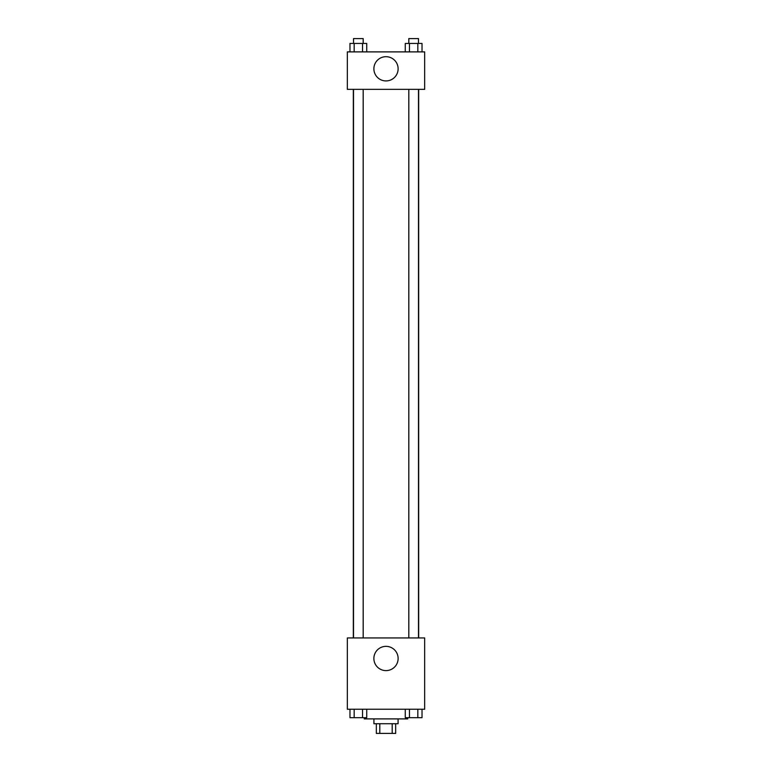 <?xml version="1.0" encoding="UTF-8"?>
<svg xmlns="http://www.w3.org/2000/svg" width="772" height="772" viewBox="0 0 772 772"><rect width="100%" height="100%" fill="white"/><g stroke="black" fill="none" stroke-linecap="round" stroke-linejoin="round"><path stroke-width="1.16" d="M392.195 723.731L392.195 733.4L376.331 733.4L376.331 723.731M392.195 733.4L395.669 733.4L395.669 723.731M398.082 718.896L398.082 723.731L373.918 723.731L373.918 718.896M379.805 723.731L379.805 733.4M364.249 717.69L364.249 718.896L407.751 718.896L407.751 717.69M424.668 709.236L347.332 709.236L347.332 637.942L424.668 637.942L424.668 709.236M386 670.607A12.12 12.12 0 0 1 375.501 652.417A12.12 12.12 0 0 1 396.499 652.417A12.12 12.12 0 0 1 386 670.607M418.675 89.349L418.675 637.942M408.813 637.942L408.813 89.349M363.187 89.349L363.187 637.942M424.668 89.349L347.332 89.349L347.332 51.888L424.668 51.888L424.668 89.349M398.12 68.804A12.12 12.12 0 0 1 379.94 79.304A12.12 12.12 0 0 1 379.94 58.315A12.12 12.12 0 0 1 398.12 68.804M422.023 51.888L422.023 43.435L405.271 43.435L405.271 51.888M417.835 43.435L417.835 51.888M409.459 43.435L409.459 51.888M408.813 43.435L408.813 38.6L418.482 38.6L418.482 43.435M366.729 51.888L366.729 43.435L349.977 43.435L349.977 51.888M362.541 43.435L362.541 51.888M354.165 43.435L354.165 51.888M353.518 43.435L353.518 38.6L363.187 38.6L363.187 43.435M422.023 709.236L422.023 717.69L405.271 717.69L405.271 709.236M417.835 709.236L417.835 717.69M409.459 709.236L409.459 717.69M418.482 717.69L408.813 717.69M366.729 709.236L366.729 717.69L349.977 717.69L349.977 709.236M362.541 709.236L362.541 717.69M354.165 709.236L354.165 717.69M363.187 717.69L353.518 717.69M353.325 89.349L353.325 637.942M418.482 637.942L418.482 89.349M353.518 89.349L353.518 637.942"/></g></svg>
